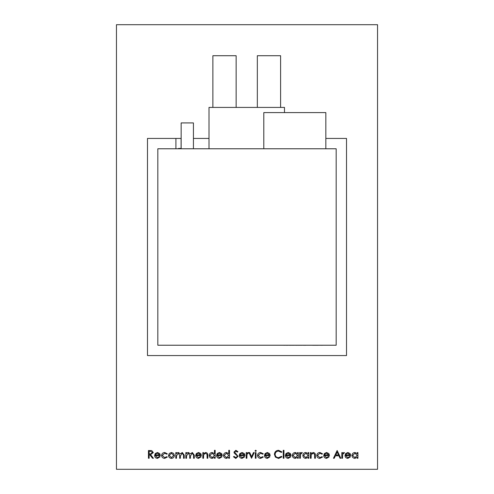 <?xml version="1.0" encoding="UTF-8"?>
<svg xmlns="http://www.w3.org/2000/svg" width="494" height="494" viewBox="0 0 494 494"><rect width="100%" height="100%" fill="white"/><g stroke="black" fill="none" stroke-linecap="round" stroke-linejoin="round"><path stroke-width="0.74" d="M325.836 138.437L346.516 138.437L346.516 355.563L147.484 355.563L147.484 138.437L181.088 138.437L181.088 148.453M175.913 138.437L175.913 148.774M181.15 148.774L181.15 122.926L193.426 122.926L193.426 148.774M257.337 107.414L257.337 55.717L280.604 55.717L280.604 107.414M212.877 107.414L212.877 55.717L236.144 55.717L236.144 107.414M263.802 148.774L263.802 112.589L325.836 112.589L325.836 148.774M336.179 148.774L157.821 148.774L157.821 345.226L336.179 345.226L336.179 148.774M157.376 457.666L159.463 456.475L160.081 456.802L157.463 458.364C155.696 458.216 154.746 457.24 154.616 455.449L155.264 453.554L157.481 452.498L159.76 453.616L160.377 455.579L155.307 455.579L157.376 457.666M169.306 453.436L171.467 452.498L173.622 453.43L174.394 455.449C174.234 457.24 173.258 458.216 171.467 458.364C169.677 458.216 168.695 457.246 168.534 455.449L169.306 453.436M185.83 458.265L185.83 452.597L186.528 452.597L186.528 453.585L187.312 452.788L188.48 452.498L190.283 453.869L192.364 452.498L194.278 455.196L194.278 458.265L193.586 458.265L193.586 455.19L192.24 453.196L190.406 456.061L190.406 458.265L189.708 458.265L189.708 455.382L188.362 453.196L186.528 455.882L186.528 458.265L185.83 458.265M202.83 458.265L202.83 452.597L203.528 452.597L203.528 453.622L205.683 452.498C207.245 452.751 207.949 453.708 207.801 455.369L207.801 458.265L207.103 458.265L207.023 454.307L205.56 453.196L203.633 454.696L203.528 458.265L202.83 458.265M219.311 457.666L221.398 456.475L222.016 456.802L219.404 458.364C217.632 458.216 216.681 457.24 216.551 455.449L217.206 453.554L219.416 452.498L221.701 453.616L222.319 455.579L217.249 455.579L219.311 457.666M235.811 458.463L233.452 456.771L234.107 456.376L235.811 457.666L237.33 456.351L237.052 455.591L234.384 453.301L233.946 452.121L235.86 450.312L237.923 451.621L237.299 452.103L235.78 451.108L234.644 452.09L238.028 456.363L235.811 458.463M246.179 458.265L246.179 452.597L246.87 452.597L246.87 453.43L248.254 452.498L248.859 452.695L247 454.418L246.87 458.265L246.179 458.265M255.028 450.812L255.67 450.213L256.318 450.812L255.67 451.405L255.028 450.812M260.684 452.498L263.277 453.825L262.697 454.19L260.634 453.196L258.208 455.419L260.634 457.666L262.697 456.672L263.277 457.055L260.628 458.364C258.763 458.265 257.726 457.302 257.51 455.48C257.72 453.603 258.782 452.609 260.684 452.498M278.585 450.312L281.969 451.936L281.358 452.399L278.542 451.108C276.461 451.25 275.319 452.35 275.109 454.394C275.325 456.462 276.486 457.555 278.591 457.666L281.358 456.376L281.969 456.839L278.591 458.463L275.393 457.104L274.411 454.344C274.658 451.825 276.047 450.485 278.585 450.312M288.113 457.666L290.2 456.475L290.818 456.802L288.2 458.364C286.434 458.216 285.483 457.24 285.347 455.449L286.001 453.554L288.218 452.498L290.497 453.616L291.114 455.579L286.045 455.579L288.113 457.666M299.667 458.265L299.667 452.597L300.358 452.597L300.358 453.43L301.741 452.498L302.347 452.695L300.488 454.418L300.358 458.265L299.667 458.265M310.405 458.265L310.405 452.597L311.097 452.597L311.097 453.622L313.252 452.498C314.814 452.751 315.518 453.708 315.376 455.369L315.376 458.265L314.678 458.265L314.592 454.307L313.134 453.196L311.208 454.696L311.097 458.265L310.405 458.265M326.485 457.666L328.572 456.475L329.189 456.802L326.577 458.364C324.805 458.216 323.854 457.24 323.724 455.449L324.379 453.554L326.59 452.498L328.874 453.616L329.492 455.579L324.422 455.579L326.485 457.666M341.817 458.265L341.817 452.597L342.515 452.597L342.515 453.43L343.898 452.498L344.503 452.695L342.638 454.418L342.515 458.265L341.817 458.265M357.23 452.597L357.922 452.597L357.922 458.265L357.23 458.265L357.23 457.283L354.914 458.364C353.111 458.197 352.129 457.216 351.956 455.419C352.142 453.628 353.136 452.652 354.933 452.498L357.23 453.646L357.23 452.597M116.461 469.3L116.461 24.7L377.54 24.7L377.54 469.3L116.461 469.3M347.764 457.666L349.851 456.475L350.468 456.802L347.85 458.364C346.084 458.216 345.133 457.24 344.997 455.449L345.652 453.554L347.869 452.498L350.147 453.616L350.765 455.579L345.695 455.579L347.764 457.666M337.143 450.509L340.823 458.265L340.07 458.265L338.921 455.777L335.407 455.777L334.228 458.265L333.469 458.265L337.143 450.509M319.939 452.498L322.533 453.825L321.946 454.19L319.884 453.196L317.463 455.419L319.89 457.666L321.946 456.672L322.533 457.055L319.877 458.364C318.019 458.265 316.981 457.302 316.765 455.48C316.975 453.603 318.031 452.609 319.939 452.498M308.114 452.597L308.812 452.597L308.812 458.265L308.114 458.265L308.114 457.283L305.798 458.364C304.001 458.197 303.013 457.216 302.847 455.419C303.032 453.628 304.026 452.652 305.823 452.498L308.114 453.646L308.114 452.597M297.579 452.597L298.271 452.597L298.271 458.265L297.579 458.265L297.579 457.283L295.264 458.364C293.461 458.197 292.473 457.216 292.306 455.419C292.491 453.628 293.485 452.652 295.282 452.498L297.579 453.646L297.579 452.597M283.26 458.265L283.26 450.312L283.957 450.312L283.957 458.265L283.26 458.265M267.235 457.666L269.323 456.475L269.94 456.802L267.322 458.364C265.556 458.216 264.605 457.24 264.469 455.449L265.124 453.554L267.34 452.498L269.619 453.616L270.237 455.579L265.167 455.579L267.235 457.666M255.324 458.265L255.324 452.597L256.022 452.597L256.022 458.265L255.324 458.265M251.545 458.265L248.964 452.597L249.717 452.597L251.594 456.722L253.478 452.597L254.231 452.597L251.545 458.265M241.98 457.666L244.067 456.475L244.684 456.802L242.066 458.364C240.3 458.216 239.349 457.24 239.22 455.449L239.868 453.554L242.085 452.498L244.369 453.616L244.987 455.579L239.911 455.579L241.98 457.666M228.778 450.312L229.475 450.312L229.475 458.265L228.778 458.265L228.778 457.283L226.462 458.364C224.665 458.197 223.677 457.216 223.51 455.419C223.696 453.628 224.69 452.652 226.487 452.498L228.778 453.696L228.778 450.312M214.464 450.312L215.162 450.312L215.162 458.265L214.464 458.265L214.464 457.283L212.148 458.364C210.345 458.197 209.363 457.216 209.197 455.419C209.382 453.628 210.37 452.652 212.173 452.498L214.464 453.696L214.464 450.312M198.434 457.666L200.521 456.475L201.138 456.802L198.526 458.364C196.754 458.216 195.803 457.24 195.673 455.449L196.328 453.554L198.539 452.498L200.823 453.616L201.441 455.579L196.371 455.579L198.434 457.666M175.79 458.265L175.79 452.597L176.488 452.597L176.488 453.585L177.272 452.788L178.439 452.498L180.242 453.869L182.323 452.498L184.237 455.196L184.237 458.265L183.546 458.265L183.546 455.19L182.2 453.196L180.359 456.061L180.359 458.265L179.668 458.265L179.668 455.382L178.315 453.196L176.488 455.882L176.488 458.265L175.79 458.265M164.743 452.498L167.336 453.825L166.756 454.19L164.693 453.196L162.267 455.419L164.7 457.666L166.756 456.672L167.336 457.055L164.687 458.364C162.829 458.265 161.785 457.302 161.575 455.48C161.785 453.603 162.841 452.609 164.743 452.498M148.447 458.265L148.447 450.509L151.757 450.614L153.319 452.584L150.571 454.684L153.418 458.265L152.56 458.265L149.713 454.684L149.145 454.684L149.145 458.265L148.447 458.265M209.005 148.774L209.005 107.414L284.482 107.414L284.482 112.589M193.426 138.437L209.005 138.437M178.501 148.774L178.501 148.453L181.15 148.453M357.23 455.443L354.945 453.196L352.654 455.425L354.939 457.666L357.23 455.443M345.769 454.888L350.067 454.888L347.906 453.196L346.442 453.727L345.769 454.888M338.557 454.986L337.186 452.022L335.784 454.986L338.557 454.986M324.49 454.888L328.794 454.888L326.627 453.196L325.169 453.727L324.49 454.888M308.114 455.443L305.829 453.196L303.544 455.425L305.823 457.666L308.114 455.443M297.579 455.443L295.295 453.196L293.004 455.425L295.288 457.666L297.579 455.443M286.119 454.888L290.416 454.888L288.249 453.196L286.792 453.727L286.119 454.888M265.241 454.888L269.539 454.888L267.371 453.196L265.914 453.727L265.241 454.888M239.985 454.888L244.289 454.888L242.122 453.196L240.658 453.727L239.985 454.888M228.778 455.443L226.493 453.196L224.208 455.425L226.487 457.666L228.778 455.443M217.317 454.888L221.621 454.888L219.453 453.196L217.996 453.727L217.317 454.888M214.464 455.443L212.179 453.196L209.888 455.425L212.173 457.666L214.464 455.443M196.439 454.888L200.743 454.888L198.576 453.196L197.118 453.727L196.439 454.888M173.703 455.449L171.467 453.196L169.226 455.449L171.467 457.666L173.703 455.449M155.382 454.888L159.686 454.888L157.518 453.196L156.055 453.727L155.382 454.888M150.596 451.306L149.145 451.306L149.145 453.893L150.565 453.9L152.627 452.584L150.596 451.306M307.762 345.226L312.48 345.226M307.688 345.226L307.367 345.226M305.644 345.275L301.624 345.226M301.624 345.275L300.222 345.226M300.222 345.275L299.203 345.226M299.203 345.275L297.308 345.226M297.308 345.275L294.066 345.226M294.066 345.275L293.201 345.226M293.201 345.275L291.306 345.226M291.306 345.275L287.804 345.226M287.804 345.275L287.44 345.226M287.44 345.275L284.834 345.226M284.834 345.275L283.099 345.226M322.316 345.275L318.352 345.226M318.352 345.275L313.499 345.275M313.431 345.275L312.603 345.275"/></g></svg>
